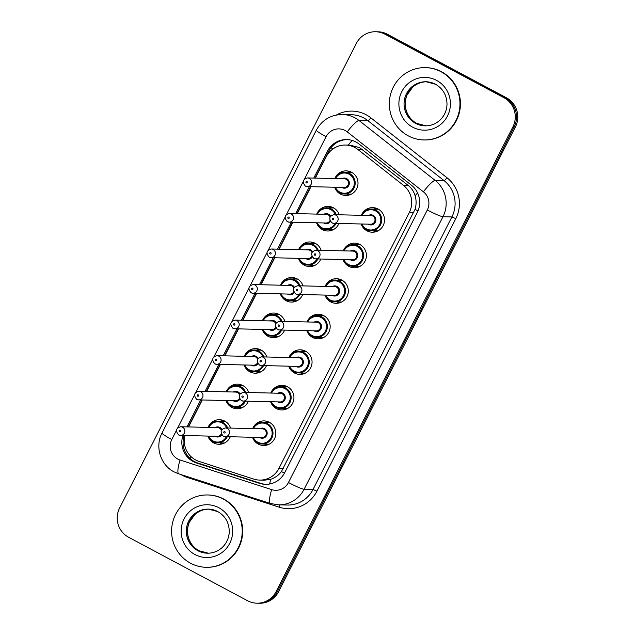 <?xml version="1.0" encoding="UTF-8"?>
<svg xmlns="http://www.w3.org/2000/svg" width="635" height="635" viewBox="0 0 635 635"><rect width="100%" height="100%" fill="white"/><g stroke="black" fill="none" stroke-linecap="round" stroke-linejoin="round"><path stroke-width="0.95" d="M266.827 445.103A12.295 12.009 91.3 0 1 264.493 444.071M252.69 428.593A12.295 12.009 91.3 0 1 269.375 422.291A12.295 12.009 91.3 0 1 263.533 445.492A12.295 12.009 91.3 0 1 252.484 437.277M284.94 409.551A12.295 12.009 91.3 0 1 282.607 408.519M270.804 393.049A12.295 12.009 91.3 0 1 287.488 386.747A12.295 12.009 91.3 0 1 281.646 409.948A12.295 12.009 91.3 0 1 270.597 401.725M303.054 374.007A12.295 12.009 91.3 0 1 300.72 372.975M288.917 357.505A12.295 12.009 91.3 0 1 305.602 351.195A12.295 12.009 91.3 0 1 299.76 374.396A12.295 12.009 91.3 0 1 288.711 366.181M321.167 338.455A12.295 12.009 91.3 0 1 318.826 337.423M307.03 321.953A12.295 12.009 91.3 0 1 323.715 315.651A12.295 12.009 91.3 0 1 317.865 338.852A12.295 12.009 91.3 0 1 306.824 330.637M339.28 302.911A12.295 12.009 91.3 0 1 336.939 301.879M325.136 286.409A12.295 12.009 91.3 0 1 341.828 280.099A12.295 12.009 91.3 0 1 335.978 303.308A12.295 12.009 91.3 0 1 324.937 295.084M357.394 267.367A12.295 12.009 91.3 0 1 355.052 266.335M343.249 250.857A12.295 12.009 91.3 0 1 359.942 244.554A12.295 12.009 91.3 0 1 354.092 267.756A12.295 12.009 91.3 0 1 343.051 259.54M375.507 231.815A12.295 12.009 91.3 0 1 373.166 230.783M361.363 215.313A12.295 12.009 91.3 0 1 378.055 209.002A12.295 12.009 91.3 0 1 372.205 232.212A12.295 12.009 91.3 0 1 361.164 223.988M222.21 443.897A12.295 12.009 91.3 0 1 219.877 442.865M208.074 427.395A12.295 12.009 91.3 0 1 230.592 428.077M230.267 436.753A12.295 12.009 91.3 0 1 207.867 436.07M240.324 408.345A12.295 12.009 91.3 0 1 237.982 407.313M226.187 391.843A12.295 12.009 91.3 0 1 248.698 392.533M248.38 401.209A12.295 12.009 91.3 0 1 225.981 400.526M258.437 372.801A12.295 12.009 91.3 0 1 256.095 371.769M244.292 356.298A12.295 12.009 91.3 0 1 266.811 356.981M266.494 365.657A12.295 12.009 91.3 0 1 244.094 364.974M276.55 337.256A12.295 12.009 91.3 0 1 274.209 336.225M262.406 320.746A12.295 12.009 91.3 0 1 284.924 321.437M284.607 330.113A12.295 12.009 91.3 0 1 262.207 329.43M294.664 301.704A12.295 12.009 91.3 0 1 292.322 300.673M280.519 285.202A12.295 12.009 91.3 0 1 303.038 285.893M302.712 294.569A12.295 12.009 91.3 0 1 280.321 293.878M312.777 266.16A12.295 12.009 91.3 0 1 310.436 265.128M298.633 249.65A12.295 12.009 91.3 0 1 321.151 250.341M320.826 259.017A12.295 12.009 91.3 0 1 298.434 258.334M330.883 230.608A12.295 12.009 91.3 0 1 328.549 229.576M316.746 214.106A12.295 12.009 91.3 0 1 339.265 214.797M338.939 223.472A12.295 12.009 91.3 0 1 316.54 222.782M348.996 195.064A12.295 12.009 91.3 0 1 346.662 194.032M334.859 178.554A12.295 12.009 91.3 0 1 351.544 172.252A12.295 12.009 91.3 0 1 345.702 195.453A12.295 12.009 91.3 0 1 334.653 187.238M184.872 435.531A21.701 21.193 -88.7 0 0 199.041 461.415L253.746 479.092A21.701 21.193 -88.7 0 0 259.636 480.092L264.335 480.203L270.716 479.29C275.003 477.901 278.582 475.321 281.44 471.559L415.044 209.344C416.409 204.811 416.449 200.303 415.139 195.826C413.925 191.635 411.607 188.166 408.202 185.428L359.585 147.614L350.028 145.153L345.543 145.05A21.701 21.193 -88.7 0 0 326.247 156.726L315.357 178.102M259.636 480.092A21.701 21.193 -88.7 0 0 278.924 468.416L409.289 212.558A21.701 21.193 -88.7 0 0 403.431 185.317L357.949 149.535A21.701 21.193 -88.7 0 0 354.838 147.503A21.701 21.193 -88.7 0 0 345.543 145.05M310.983 186.682L297.243 213.646M292.87 222.234L279.13 249.198M274.757 257.778L261.017 284.742M256.651 293.322L242.911 320.294M238.538 328.874L224.798 355.838M220.424 364.419L206.685 391.39M202.311 399.971L188.571 426.934M347.17 172.331A12.295 12.009 91.3 0 1 349.552 171.41M220.385 421.164A12.295 12.009 91.3 0 1 222.766 420.243M238.49 385.62A12.295 12.009 91.3 0 1 240.879 384.699M256.603 350.068A12.295 12.009 91.3 0 1 258.993 349.147M274.717 314.523A12.295 12.009 91.3 0 1 277.106 313.603M292.83 278.979A12.295 12.009 91.3 0 1 295.212 278.051M310.944 243.427A12.295 12.009 91.3 0 1 313.325 242.506M329.057 207.883A12.295 12.009 91.3 0 1 331.438 206.962M373.674 209.09A12.295 12.009 91.3 0 1 376.055 208.161M265.001 422.37A12.295 12.009 91.3 0 1 267.383 421.45M283.115 386.826A12.295 12.009 91.3 0 1 285.496 385.905M301.22 351.274A12.295 12.009 91.3 0 1 303.609 350.353M319.334 315.73A12.295 12.009 91.3 0 1 321.723 314.809M337.447 280.178A12.295 12.009 91.3 0 1 339.836 279.257M355.56 244.634A12.295 12.009 91.3 0 1 357.949 243.713M276.154 591.518L277.408 591.55A21.701 21.193 91.3 0 1 258.12 603.218A21.701 21.193 91.3 0 0 277.408 591.55L514.112 126.992L277.408 591.55L278.662 591.574A21.701 21.193 91.3 0 1 259.374 603.25L256.865 603.194A21.701 21.193 91.3 0 1 247.563 600.742L128.611 537.258A21.701 21.193 91.3 0 1 119.634 507.984L356.338 43.426A21.701 21.193 91.3 0 1 375.626 31.75A21.701 21.193 91.3 0 1 384.929 34.195L503.888 97.687A21.701 21.193 91.3 0 1 512.858 126.96L276.154 591.518A21.701 21.193 91.3 0 1 256.865 603.194M503.888 97.687L505.142 97.719A21.701 21.193 91.3 0 1 514.112 126.992A21.701 21.193 91.3 0 0 505.142 97.719L386.183 34.226L505.142 97.719L506.389 97.742A21.701 21.193 91.3 0 1 515.366 127.016L278.662 591.574M375.626 31.75L376.88 31.782A21.701 21.193 91.3 0 1 386.183 34.226A21.701 21.193 91.3 0 0 376.88 31.782L378.135 31.806A21.701 21.193 91.3 0 1 387.437 34.258L506.389 97.742M182.912 435.483A21.701 21.193 -88.7 0 0 196.612 463.018L259.517 483.346A21.701 21.193 -88.7 0 0 265.406 484.346A21.701 21.193 -88.7 0 0 284.702 472.678L417.29 212.455A21.701 21.193 -88.7 0 0 411.424 185.214L359.132 144.066A21.701 21.193 -88.7 0 0 356.021 142.034A21.701 21.193 -88.7 0 0 346.718 139.581A21.701 21.193 -88.7 0 0 327.43 151.257L313.769 178.062M315.016 178.094L328.676 151.289A21.701 21.193 91.3 0 1 347.345 139.605M309.396 186.642L295.656 213.614M291.282 222.194L277.543 249.158M273.169 257.739L259.429 284.71M255.056 293.291L241.316 320.254M236.942 328.835L223.202 355.798M218.829 364.387L205.089 391.351M200.723 399.931L186.984 426.895M188.23 426.926L201.97 399.963M206.343 391.382L220.083 364.411M224.457 355.83L238.196 328.866M242.57 320.286L256.31 293.314M260.683 284.734L274.423 257.77M278.797 249.19L292.537 222.226M296.91 213.638L310.65 186.674M266.033 484.354A21.701 21.193 91.3 0 1 260.771 483.378L197.866 463.042A21.701 21.193 91.3 0 1 184.158 435.515M408.305 135.874A36.171 35.314 91.3 0 1 390.454 94.79A36.171 35.314 91.3 0 1 425.498 67.627A36.171 35.314 91.3 0 1 441 71.707A36.171 35.314 91.3 0 1 458.843 112.792A36.171 35.314 91.3 0 1 423.799 139.954A36.171 35.314 91.3 0 1 408.305 135.874M425.498 67.627L425.966 67.635A36.171 35.314 91.3 0 1 441.468 71.715A36.171 35.314 91.3 0 1 459.311 112.8A36.171 35.314 91.3 0 1 424.275 139.962L423.799 139.954M190.564 563.213A36.171 35.314 91.3 0 1 172.712 522.129A36.171 35.314 91.3 0 1 207.756 494.967A36.171 35.314 91.3 0 1 223.258 499.046A36.171 35.314 91.3 0 1 241.102 540.131A36.171 35.314 91.3 0 1 206.058 567.293A36.171 35.314 91.3 0 1 190.564 563.213M207.756 494.967L208.224 494.983A36.171 35.314 91.3 0 1 223.726 499.062A36.171 35.314 91.3 0 1 241.57 540.139A36.171 35.314 91.3 0 1 206.534 567.301L206.058 567.293M362.728 149.646L357.949 149.535M190.278 458.668A21.701 4.508 -72.1 0 1 190.746 456.367M333.042 148.868A21.701 2.072 -153 0 1 330.962 147.709M418.013 210.883A21.701 2.072 -153 0 1 415.044 209.344M415.139 195.826A21.701 3.794 -51.8 0 1 417.576 192.945M284.464 473.123A21.701 2.072 -153 0 1 281.44 471.559M348.258 145.113A21.701 3.794 -51.8 0 1 352.171 140.446M269.645 484.013A21.701 4.508 -72.1 0 1 270.716 479.29M184.65 436.547A21.701 2.072 -153 0 1 183.959 436.158M408.202 185.428L403.431 185.317M413.687 212.661L409.289 212.558M283.313 468.519L278.924 468.416M387.437 34.258L384.929 34.195M515.366 127.016L512.858 126.96M328.676 151.289L327.43 151.257M176.332 430.601L171.783 439.531A14.47 14.129 -88.7 0 0 180.038 460.01L271.661 489.625A14.47 14.129 -88.7 0 0 288.449 482.513L427.315 209.971A14.47 14.129 -88.7 0 0 423.41 191.81L347.234 131.874A14.47 14.129 -88.7 0 0 326.096 136.668L304.506 179.046M342.432 114.498A28.94 28.25 91.3 0 1 354.83 117.761A28.94 28.25 91.3 0 1 358.981 120.467L367.903 120.682A28.94 28.25 -88.7 0 0 363.752 117.967A28.94 28.25 -88.7 0 0 351.353 114.705L342.432 114.498C330.756 114.705 322.064 119.928 316.341 130.175A14.47 1.381 27 0 0 326.096 136.668M316.341 130.175L162.02 433.03C154.734 446.5 160.449 465.026 174.085 471.884L178.721 473.853A14.47 3.008 -72.1 0 1 180.038 460.01M336.391 115.006A32.552 31.782 91.3 0 1 366.173 114.776A32.552 31.782 91.3 0 1 370.84 117.824L447.008 177.768A32.552 31.782 91.3 0 1 455.803 218.623L316.936 491.165A32.552 31.782 91.3 0 1 279.17 507.175L187.547 477.56A32.552 31.782 91.3 0 1 181.046 474.607M347.234 131.874A14.47 2.524 -51.8 0 1 358.981 120.467L435.15 180.403L444.071 180.618L367.903 120.682A3.619 0.635 128.2 0 0 370.84 117.824M423.41 191.81A14.47 2.524 -51.8 0 1 435.15 180.403A28.94 28.25 91.3 0 1 442.968 216.726L451.89 216.94A28.94 28.25 -88.7 0 0 444.071 180.618A3.619 0.635 128.2 0 0 447.008 177.768M427.315 209.971A14.47 1.381 27 0 0 442.968 216.726L304.101 489.267L313.023 489.474L451.89 216.94L455.803 218.623M288.449 482.513A14.47 1.381 27 0 0 304.101 489.267A28.94 28.25 91.3 0 1 278.384 504.833L287.306 505.039A28.94 28.25 -88.7 0 0 313.023 489.474L316.936 491.165M303.117 181.769L286.393 214.598M285.012 217.313L268.28 250.142M266.898 252.865L250.166 285.694M248.785 288.409L232.053 321.239M230.672 323.953L213.947 356.783M212.558 359.505L195.834 392.335M194.445 395.049L177.721 427.879M279.17 507.175A3.619 0.754 107.9 0 0 279.678 504.865M187.547 477.56A3.619 0.754 107.9 0 0 187.769 476.774M178.721 473.853L270.343 503.468A14.47 3.008 -72.1 0 1 271.661 489.625M162.02 433.03A14.47 1.381 27 0 0 171.783 439.531M260.771 483.378L259.517 483.346M197.866 463.042L196.612 463.018M351.893 172.442L344.837 172.275L337.622 174.942L334.955 178.562A10.851 10.597 91.3 0 1 354.838 185.825A10.851 10.597 91.3 0 1 334.772 187.238L339.661 192.746L344.329 193.977L351.385 194.143M335.391 187.254A10.128 9.89 -88.7 0 0 353.187 187.801A10.128 9.89 -88.7 0 0 348.996 174.141A10.128 9.89 -88.7 0 0 335.59 178.578M341.979 178.721A5.064 4.945 91.3 0 1 348.805 185.46A5.064 4.945 91.3 0 1 341.773 187.404M307.515 177.919C302.736 179.276 302.022 181.999 305.387 186.087L307.316 186.595L344.162 187.46A4.342 4.239 -88.7 0 0 346.226 179.268A4.342 4.239 -88.7 0 0 344.368 178.776L307.515 177.919A4.342 4.239 91.3 0 1 311.523 183.34A4.342 4.239 91.3 0 1 305.451 186.111M306.308 182.88A0.722 0.706 -88.7 0 0 307.261 182.57A0.722 0.706 -88.7 0 0 306.959 181.594A0.722 0.706 -88.7 0 0 306.006 181.904A0.722 0.706 -88.7 0 0 306.308 182.88M349.79 194.826A12.295 12.009 91.3 0 1 348.226 194.064M348.734 172.371A12.295 12.009 91.3 0 1 350.329 171.688M366.181 229.505A10.851 10.597 91.3 0 1 361.275 223.996L366.165 229.505L370.832 230.727A10.851 10.597 91.3 0 1 366.181 229.505M378.397 209.193L371.34 209.034L364.125 211.693L361.466 215.313A10.851 10.597 91.3 0 1 381.341 222.583A10.851 10.597 91.3 0 1 370.832 230.727L377.888 230.894M361.894 224.004A10.128 9.89 -88.7 0 0 379.69 224.552A10.128 9.89 -88.7 0 0 375.507 210.891A10.128 9.89 -88.7 0 0 362.101 215.328M368.483 215.479A5.064 4.945 91.3 0 1 375.309 222.218A5.064 4.945 91.3 0 1 368.284 224.155M334.026 214.67C329.24 216.027 328.525 218.75 331.891 222.845L333.82 223.353L370.673 224.211A4.342 4.239 -88.7 0 0 372.737 216.019A4.342 4.239 -88.7 0 0 370.872 215.535L334.026 214.67A4.342 4.239 91.3 0 1 338.026 220.091A4.342 4.239 91.3 0 1 331.962 222.861M333.47 218.353A0.722 0.706 -88.7 0 0 332.51 218.654A0.722 0.706 -88.7 0 0 332.811 219.631A0.722 0.706 -88.7 0 0 333.764 219.329A0.722 0.706 -88.7 0 0 333.47 218.353M376.293 231.577A12.295 12.009 91.3 0 1 374.729 230.822M375.237 209.121A12.295 12.009 91.3 0 1 376.833 208.439M426.101 81.764L435.467 84.233C443.016 88.63 446.865 95.337 447.008 104.354C446.722 110.815 444.254 116.189 439.603 120.467C435.388 124.127 430.546 125.92 425.069 125.857A22.05 21.526 91.3 0 1 415.623 123.365A22.05 21.526 91.3 0 1 404.741 98.322A22.05 21.526 91.3 0 1 426.101 81.764A22.05 21.526 91.3 0 1 435.412 84.177M412.718 127.198A26.392 25.765 91.3 0 1 401.812 91.599A26.392 25.765 91.3 0 1 436.578 80.383A26.392 25.765 91.3 0 1 447.492 115.975A26.392 25.765 91.3 0 1 412.718 127.198M425.617 125.865A22.05 21.526 91.3 0 1 416.719 123.396A22.05 21.526 91.3 0 1 405.773 98.623A22.05 21.526 91.3 0 1 426.649 81.788M333.78 207.994L326.723 207.828L319.508 210.487L316.849 214.106A10.851 10.597 91.3 0 1 336.336 214.725M336.002 223.401A10.851 10.597 91.3 0 1 316.659 222.79M317.278 222.798A10.128 9.89 -88.7 0 0 335.058 223.377M335.415 214.701A10.128 9.89 -88.7 0 0 317.476 214.122M330.39 221.52A5.064 4.945 91.3 0 1 323.659 222.948M323.866 214.273A5.064 4.945 91.3 0 1 330.629 216.202M330.081 217.027A4.342 4.239 -88.7 0 0 326.255 214.328L289.409 213.463A4.342 4.239 91.3 0 1 293.41 218.884A4.342 4.239 91.3 0 1 287.345 221.655M288.195 218.432A0.722 0.706 -88.7 0 0 289.147 218.123A0.722 0.706 -88.7 0 0 288.846 217.146A0.722 0.706 -88.7 0 0 287.893 217.456A0.722 0.706 -88.7 0 0 288.195 218.432M331.676 230.37A12.295 12.009 91.3 0 1 330.113 229.616M330.621 207.915A12.295 12.009 91.3 0 1 332.216 207.232M289.409 213.463C284.623 214.82 283.909 217.543 287.274 221.639L289.203 222.147L326.049 223.004A4.342 4.239 -88.7 0 0 329.922 220.655M298.752 249.658A10.851 10.597 91.3 0 1 318.23 250.269M317.889 258.945A10.851 10.597 91.3 0 1 298.545 258.334L303.435 263.842L308.102 265.073L315.158 265.24M299.164 258.35A10.128 9.89 -88.7 0 0 316.944 258.929M317.302 250.253A10.128 9.89 -88.7 0 0 299.371 249.666M312.285 257.072A5.064 4.945 91.3 0 1 305.554 258.501M305.752 249.817A5.064 4.945 91.3 0 1 312.515 251.746M311.968 252.571A4.342 4.239 -88.7 0 0 308.142 249.873L271.296 249.015A4.342 4.239 91.3 0 1 275.296 254.429A4.342 4.239 91.3 0 1 269.232 257.199M270.081 253.976A0.722 0.706 -88.7 0 0 271.034 253.667A0.722 0.706 -88.7 0 0 270.732 252.69A0.722 0.706 -88.7 0 0 269.78 253A0.722 0.706 -88.7 0 0 270.081 253.976M313.563 265.914A12.295 12.009 91.3 0 1 311.999 265.16M312.507 243.467A12.295 12.009 91.3 0 1 314.103 242.784M271.296 249.015C266.51 250.365 265.795 253.095 269.161 257.183L271.089 257.691L307.943 258.556A4.342 4.239 -88.7 0 0 311.809 256.199M297.553 279.082L290.497 278.924L283.281 281.583L280.622 285.202A10.851 10.597 91.3 0 1 300.117 285.821M299.776 294.497A10.851 10.597 91.3 0 1 280.432 293.886L285.321 299.395L289.989 300.617L297.045 300.784M281.051 293.894A10.128 9.89 -88.7 0 0 298.839 294.473M299.188 285.798A10.128 9.89 -88.7 0 0 281.257 285.218M294.172 292.616A5.064 4.945 91.3 0 1 287.441 294.045M287.639 285.369A5.064 4.945 91.3 0 1 294.402 287.298M293.854 288.123A4.342 4.239 -88.7 0 0 290.028 285.425L253.182 284.559A4.342 4.239 91.3 0 1 257.183 289.981A4.342 4.239 91.3 0 1 251.119 292.751M251.968 289.52A0.722 0.706 -88.7 0 0 252.92 289.219A0.722 0.706 -88.7 0 0 252.627 288.242A0.722 0.706 -88.7 0 0 251.666 288.544A0.722 0.706 -88.7 0 0 251.968 289.52M295.45 301.466A12.295 12.009 91.3 0 1 293.886 300.712M294.394 279.011A12.295 12.009 91.3 0 1 295.989 278.328M253.182 284.559C248.396 285.917 247.682 288.639 251.047 292.735L252.976 293.243L289.83 294.1A4.342 4.239 -88.7 0 0 293.695 291.751M262.525 320.754A10.851 10.597 91.3 0 1 282.003 321.366M281.662 330.041A10.851 10.597 91.3 0 1 262.318 329.43M262.938 329.446A10.128 9.89 -88.7 0 0 280.726 330.025M281.075 321.35A10.128 9.89 -88.7 0 0 263.144 320.762M276.058 328.16A5.064 4.945 91.3 0 1 269.327 329.597M269.526 320.913A5.064 4.945 91.3 0 1 276.288 322.842M275.741 323.667A4.342 4.239 -88.7 0 0 271.915 320.969L235.069 320.111A4.342 4.239 91.3 0 1 239.07 325.525A4.342 4.239 91.3 0 1 233.005 328.295M233.855 325.072A0.722 0.706 -88.7 0 0 234.807 324.763A0.722 0.706 -88.7 0 0 234.513 323.786A0.722 0.706 -88.7 0 0 233.561 324.096A0.722 0.706 -88.7 0 0 233.855 325.072M277.336 337.01A12.295 12.009 91.3 0 1 275.773 336.256M276.281 314.563A12.295 12.009 91.3 0 1 277.876 313.88M235.069 320.111C230.283 321.461 229.568 324.191 232.934 328.279L234.863 328.787L271.716 329.652A4.342 4.239 -88.7 0 0 275.582 327.295M343.368 250.865A10.851 10.597 91.3 0 1 363.228 258.127A10.851 10.597 91.3 0 1 343.162 259.54M343.781 259.556A10.128 9.89 -88.7 0 0 361.585 260.104A10.128 9.89 -88.7 0 0 357.394 246.444A10.128 9.89 -88.7 0 0 343.987 250.873M350.369 251.023A5.064 4.945 91.3 0 1 357.195 257.762A5.064 4.945 91.3 0 1 350.171 259.707M315.912 250.222C311.126 251.571 310.412 254.302 313.777 258.389L315.706 258.897L352.56 259.763A4.342 4.239 -88.7 0 0 354.624 251.571A4.342 4.239 -88.7 0 0 352.758 251.079L315.912 250.222A4.342 4.239 91.3 0 1 319.913 255.635A4.342 4.239 91.3 0 1 313.849 258.405M315.357 253.897A0.722 0.706 -88.7 0 0 314.404 254.206A0.722 0.706 -88.7 0 0 314.698 255.183A0.722 0.706 -88.7 0 0 315.651 254.873A0.722 0.706 -88.7 0 0 315.357 253.897M358.18 267.121A12.295 12.009 91.3 0 1 356.616 266.367M357.124 244.673A12.295 12.009 91.3 0 1 358.719 243.991M329.93 300.585A10.851 10.597 91.3 0 1 325.049 295.084L329.946 300.593L334.605 301.823A10.851 10.597 91.3 0 1 329.954 300.601M342.17 280.289L335.113 280.13L327.898 282.789L325.239 286.409A10.851 10.597 91.3 0 1 345.123 293.68A10.851 10.597 91.3 0 1 334.605 301.823L341.662 301.99M325.668 295.1A10.128 9.89 -88.7 0 0 343.471 295.648A10.128 9.89 -88.7 0 0 339.28 281.988A10.128 9.89 -88.7 0 0 325.874 286.425M332.256 286.575A5.064 4.945 91.3 0 1 339.09 293.314A5.064 4.945 91.3 0 1 332.057 295.251M297.799 285.766C293.013 287.123 292.306 289.846 295.664 293.941L297.593 294.442L334.447 295.307A4.342 4.239 -88.7 0 0 336.51 287.115A4.342 4.239 -88.7 0 0 334.645 286.631L297.799 285.766A4.342 4.239 91.3 0 1 301.8 291.187A4.342 4.239 91.3 0 1 295.735 293.957M297.243 289.449A0.722 0.706 -88.7 0 0 296.291 289.75A0.722 0.706 -88.7 0 0 296.585 290.727A0.722 0.706 -88.7 0 0 297.537 290.425A0.722 0.706 -88.7 0 0 297.243 289.449M340.066 302.673A12.295 12.009 91.3 0 1 338.511 301.919M339.011 280.218A12.295 12.009 91.3 0 1 340.606 279.535M324.056 315.841L317 315.674L309.785 318.341L307.126 321.953A10.851 10.597 91.3 0 1 327.009 329.224A10.851 10.597 91.3 0 1 306.935 330.637M307.554 330.652A10.128 9.89 -88.7 0 0 325.358 331.2A10.128 9.89 -88.7 0 0 321.167 317.54A10.128 9.89 -88.7 0 0 307.761 321.969M314.15 322.12A5.064 4.945 91.3 0 1 320.977 328.859A5.064 4.945 91.3 0 1 313.944 330.803M279.686 321.318C274.899 322.667 274.193 325.39 277.558 329.486L279.487 329.994L316.333 330.859A4.342 4.239 -88.7 0 0 318.397 322.667A4.342 4.239 -88.7 0 0 316.54 322.175L279.686 321.318A4.342 4.239 91.3 0 1 283.686 326.731A4.342 4.239 91.3 0 1 277.622 329.501M279.13 324.993A0.722 0.706 -88.7 0 0 278.178 325.303A0.722 0.706 -88.7 0 0 278.471 326.279A0.722 0.706 -88.7 0 0 279.432 325.969A0.722 0.706 -88.7 0 0 279.13 324.993M321.953 338.217A12.295 12.009 91.3 0 1 320.397 337.463M320.905 315.762A12.295 12.009 91.3 0 1 322.501 315.087M208.359 509.111L217.726 511.572C225.274 515.969 229.124 522.676 229.267 531.693C228.981 538.155 226.512 543.528 221.861 547.814C217.646 551.466 212.804 553.26 207.327 553.196A22.05 21.526 91.3 0 1 197.882 550.712A22.05 21.526 91.3 0 1 187 525.669A22.05 21.526 91.3 0 1 208.359 509.111A22.05 21.526 91.3 0 1 217.67 511.516M194.977 554.538A26.392 25.765 91.3 0 1 184.071 518.938A26.392 25.765 91.3 0 1 218.837 507.722A26.392 25.765 91.3 0 1 229.751 543.322A26.392 25.765 91.3 0 1 194.977 554.538M207.875 553.204A22.05 21.526 91.3 0 1 198.977 550.736A22.05 21.526 91.3 0 1 188.031 525.963A22.05 21.526 91.3 0 1 208.907 509.127M261.326 350.179L254.27 350.02L247.055 352.679L244.396 356.298A10.851 10.597 91.3 0 1 263.89 356.918M263.549 365.593A10.851 10.597 91.3 0 1 244.205 364.974L249.103 370.483L253.762 371.713L260.818 371.88M244.824 364.99A10.128 9.89 -88.7 0 0 262.612 365.57M262.961 356.894A10.128 9.89 -88.7 0 0 245.031 356.314M257.945 363.712A5.064 4.945 91.3 0 1 251.214 365.141M251.412 356.465A5.064 4.945 91.3 0 1 258.175 358.386M257.627 359.212A4.342 4.239 -88.7 0 0 253.809 356.521L216.956 355.656A4.342 4.239 91.3 0 1 220.956 361.077A4.342 4.239 91.3 0 1 214.892 363.847M215.741 360.616A0.722 0.706 -88.7 0 0 216.694 360.315A0.722 0.706 -88.7 0 0 216.4 359.339A0.722 0.706 -88.7 0 0 215.448 359.64A0.722 0.706 -88.7 0 0 215.741 360.616M259.223 372.562A12.295 12.009 91.3 0 1 257.667 371.808M258.167 350.107A12.295 12.009 91.3 0 1 259.771 349.425M216.956 355.656C212.169 357.013 211.463 359.735 214.82 363.831L216.749 364.331L253.603 365.196A4.342 4.239 -88.7 0 0 257.469 362.847M243.213 385.731L236.156 385.564L228.949 388.231L226.282 391.843A10.851 10.597 91.3 0 1 245.777 392.462M245.435 401.137A10.851 10.597 91.3 0 1 226.092 400.526L230.989 406.035L235.648 407.265L242.705 407.424M226.719 400.542A10.128 9.89 -88.7 0 0 244.499 401.114M244.848 392.438A10.128 9.89 -88.7 0 0 226.917 391.858M239.832 399.256A5.064 4.945 91.3 0 1 233.101 400.685M233.307 392.009A5.064 4.945 91.3 0 1 240.07 393.938M239.514 394.764A4.342 4.239 -88.7 0 0 235.696 392.065L198.842 391.2A4.342 4.239 91.3 0 1 202.843 396.621A4.342 4.239 91.3 0 1 196.779 399.391M197.636 396.169A0.722 0.706 -88.7 0 0 198.588 395.859A0.722 0.706 -88.7 0 0 198.287 394.883A0.722 0.706 -88.7 0 0 197.334 395.192A0.722 0.706 -88.7 0 0 197.636 396.169M241.109 408.107A12.295 12.009 91.3 0 1 239.554 407.353M240.062 385.651A12.295 12.009 91.3 0 1 241.657 384.977M198.842 391.2C194.056 392.557 193.35 395.28 196.715 399.375L198.644 399.883L235.49 400.748A4.342 4.239 -88.7 0 0 239.355 398.391M208.185 427.395A10.851 10.597 91.3 0 1 227.663 428.014M227.322 436.689A10.851 10.597 91.3 0 1 207.986 436.07M208.605 436.086A10.128 9.89 -88.7 0 0 226.385 436.666M226.735 427.99A10.128 9.89 -88.7 0 0 208.804 427.411M221.718 434.808A5.064 4.945 91.3 0 1 214.987 436.237M215.194 427.561A5.064 4.945 91.3 0 1 221.956 429.482M221.401 430.308A4.342 4.239 -88.7 0 0 217.583 427.617L180.729 426.752A4.342 4.239 91.3 0 1 184.729 432.173A4.342 4.239 91.3 0 1 178.665 434.943M179.522 431.713A0.722 0.706 -88.7 0 0 180.475 431.403A0.722 0.706 -88.7 0 0 180.173 430.427A0.722 0.706 -88.7 0 0 179.221 430.736A0.722 0.706 -88.7 0 0 179.522 431.713M223.004 443.659A12.295 12.009 91.3 0 1 221.44 442.897M221.948 421.203A12.295 12.009 91.3 0 1 223.544 420.521M180.729 426.752C175.943 428.109 175.236 430.832 178.602 434.927L180.53 435.427L217.376 436.293A4.342 4.239 -88.7 0 0 221.242 433.935M293.703 371.681A10.851 10.597 91.3 0 1 288.83 366.181M289.028 357.505A10.851 10.597 91.3 0 1 308.896 364.768A10.851 10.597 91.3 0 1 293.735 371.697M289.449 366.197A10.128 9.89 -88.7 0 0 307.245 366.744A10.128 9.89 -88.7 0 0 303.054 353.084A10.128 9.89 -88.7 0 0 289.647 357.521M296.037 357.672A5.064 4.945 91.3 0 1 302.863 364.403A5.064 4.945 91.3 0 1 295.831 366.347M261.572 356.862C256.786 358.219 256.08 360.942 259.445 365.038L261.374 365.538L298.22 366.403A4.342 4.239 -88.7 0 0 300.284 358.211A4.342 4.239 -88.7 0 0 298.426 357.727L261.572 356.862A4.342 4.239 91.3 0 1 265.573 362.283A4.342 4.239 91.3 0 1 259.509 365.054M261.017 360.545A0.722 0.706 -88.7 0 0 260.064 360.847A0.722 0.706 -88.7 0 0 260.366 361.823A0.722 0.706 -88.7 0 0 261.318 361.513A0.722 0.706 -88.7 0 0 261.017 360.545M303.847 373.769A12.295 12.009 91.3 0 1 302.284 373.015M302.792 351.314A12.295 12.009 91.3 0 1 304.387 350.631M275.598 407.233A10.851 10.597 91.3 0 1 270.716 401.733L275.606 407.241L280.273 408.464A10.851 10.597 91.3 0 1 275.622 407.241M287.838 386.937L280.773 386.771L273.566 389.43L270.899 393.049A10.851 10.597 91.3 0 1 290.782 400.32A10.851 10.597 91.3 0 1 280.273 408.464L287.33 408.63M271.335 401.749A10.128 9.89 -88.7 0 0 289.131 402.296A10.128 9.89 -88.7 0 0 284.94 388.628A10.128 9.89 -88.7 0 0 271.534 393.065M277.924 393.216A5.064 4.945 91.3 0 1 284.75 399.955A5.064 4.945 91.3 0 1 277.717 401.891M243.459 392.406C238.673 393.763 237.966 396.486 241.332 400.582L243.261 401.09L280.106 401.947A4.342 4.239 -88.7 0 0 282.17 393.763A4.342 4.239 -88.7 0 0 280.313 393.271L243.459 392.406A4.342 4.239 91.3 0 1 247.467 397.827A4.342 4.239 91.3 0 1 241.395 400.598M242.903 396.089A0.722 0.706 -88.7 0 0 241.951 396.399A0.722 0.706 -88.7 0 0 242.252 397.375A0.722 0.706 -88.7 0 0 243.205 397.065A0.722 0.706 -88.7 0 0 242.903 396.089M285.734 409.313A12.295 12.009 91.3 0 1 284.17 408.559M284.678 386.858A12.295 12.009 91.3 0 1 286.274 386.183M252.801 428.601A10.851 10.597 91.3 0 1 272.669 435.864A10.851 10.597 91.3 0 1 252.603 437.277M253.222 437.293A10.128 9.89 -88.7 0 0 271.018 437.84A10.128 9.89 -88.7 0 0 266.835 424.18A10.128 9.89 -88.7 0 0 253.421 428.617M259.81 428.76A5.064 4.945 91.3 0 1 266.637 435.499A5.064 4.945 91.3 0 1 259.604 437.444M225.346 427.958C220.567 429.316 219.853 432.038 223.218 436.126L225.147 436.634L261.993 437.499A4.342 4.239 -88.7 0 0 264.057 429.308A4.342 4.239 -88.7 0 0 262.199 428.815L225.346 427.958A4.342 4.239 91.3 0 1 229.354 433.38A4.342 4.239 91.3 0 1 223.29 436.15M224.79 431.633A0.722 0.706 -88.7 0 0 223.837 431.943A0.722 0.706 -88.7 0 0 224.139 432.919A0.722 0.706 -88.7 0 0 225.092 432.61A0.722 0.706 -88.7 0 0 224.79 431.633M267.621 444.865A12.295 12.009 91.3 0 1 266.057 444.103M266.565 422.41A12.295 12.009 91.3 0 1 268.16 421.727M270.343 503.468L278.384 504.833M427.196 81.788C421.735 81.724 416.901 83.518 412.686 87.162L407.106 94.909C404.94 100.092 404.685 105.37 406.329 110.752C408.234 116.403 411.726 120.626 416.798 123.412L426.164 125.881M333.272 229.687L326.215 229.521L321.548 228.298L316.643 222.79M298.736 249.658L301.395 246.039L308.61 243.372L315.666 243.538M278.932 336.328L271.875 336.169L267.208 334.939L262.303 329.43M262.509 320.746L265.168 317.135L272.383 314.468L279.44 314.635M360.283 244.745L353.227 244.578L346.012 247.245L343.352 250.865M343.146 259.54L348.051 265.049L352.719 266.279L359.775 266.438M306.919 330.637L311.833 336.145L316.492 337.375L323.548 337.534M209.455 509.135C203.994 509.064 199.16 510.858 194.945 514.501L189.365 522.248C187.198 527.431 186.944 532.717 188.587 538.091C190.492 543.743 193.985 547.965 199.057 550.759L208.423 553.22M224.599 442.976L217.535 442.809L212.876 441.579L207.97 436.07M208.169 427.395L210.836 423.775L218.043 421.108L225.108 421.275M305.951 351.385L298.887 351.219L291.679 353.885L289.012 357.505M288.814 366.181L293.719 371.689L298.379 372.92L305.443 373.086M269.724 422.481L262.668 422.315L255.453 424.982L252.786 428.601M252.587 437.277L257.492 442.786L262.16 444.016L269.216 444.183"/></g></svg>
